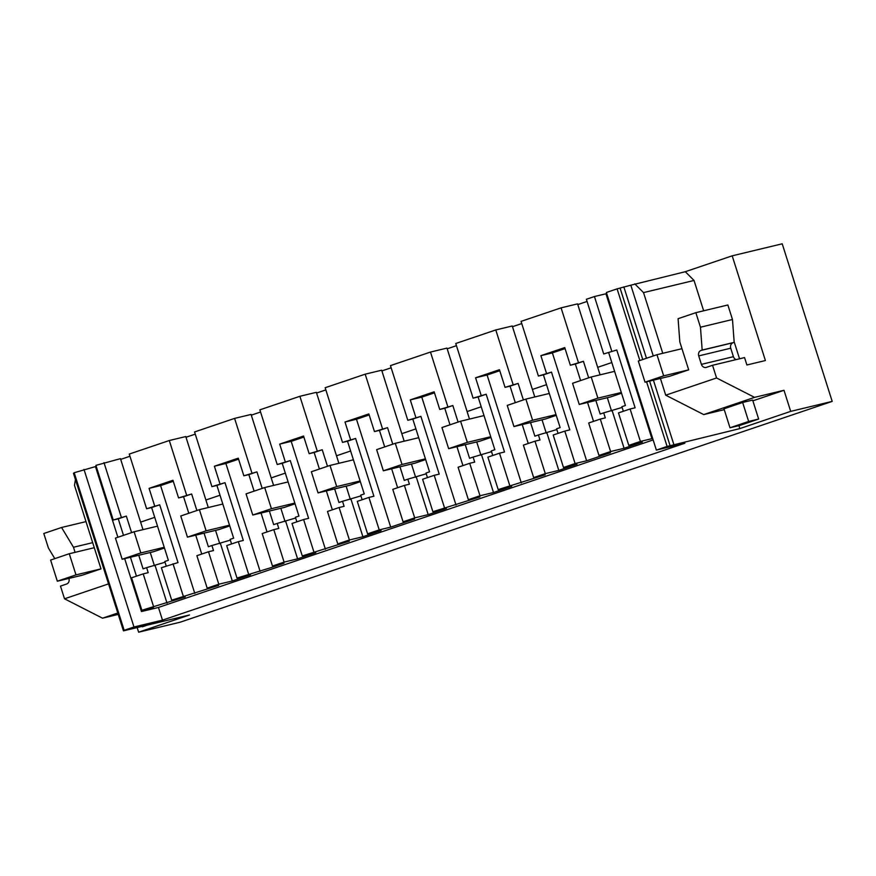 <?xml version="1.0" encoding="UTF-8"?>
<svg xmlns="http://www.w3.org/2000/svg" width="876" height="876" viewBox="0 0 876 876"><rect width="100%" height="100%" fill="white"/><g stroke="black" fill="none" stroke-linecap="round" stroke-linejoin="round"><path stroke-width="1.31" d="M594.443 296.537L586.362 299.274L603.706 353.948L616.781 350.006L635.111 407.778L630.107 408.983L640.4 441.438L651.908 438.668L605.94 293.767L594.443 296.537L611.777 351.21M603.706 353.948L616.781 350.006M611.82 362.544L597.695 367.329L577.569 303.873L561.089 307.837L521.056 321.382L538.401 376.056L551.486 372.114L569.805 429.886L564.812 431.091L575.105 463.546L586.613 460.787L610.473 452.706L598.976 455.465L610.594 451.534L600.301 419.078L605.294 417.874L603.706 412.848L600.159 414.041L595.855 400.463M587.051 301.443L577.799 304.585M605.94 293.767L606.696 293.515M639.83 360.507L617.098 288.861L606.367 292.496L656.365 450.089L684.868 443.234L162.487 620.142L158.457 607.451L653.135 439.927M617.098 288.861L630.83 285.193L653.277 355.952M736.136 359.609A4.446 3.931 -103.5 0 1 733.42 356.674L701.402 364.372A4.446 3.931 76.5 0 0 706.483 367.34L712.538 365.281L716.568 377.972L754.564 397.365L783.998 390.291L790.689 411.381L832.2 401.394L782.213 243.802L732.194 255.825L685.295 271.713L630.83 285.193M74.274 472.996L73.453 473.27L123.45 630.862L189.468 614.985L138.627 632.198L180.149 622.212L832.2 401.394M96.24 466.382L74.186 472.722L124.173 630.315L127.184 629.592L123.45 630.862M154.724 517.344L140.609 522.129L120.472 458.663L95.911 465.364L113.256 520.037L118.26 518.833L123.505 535.367M129.955 456.243L120.702 459.385M220.018 495.236L205.904 500.01L185.778 436.555L169.298 440.519L129.265 454.075L146.61 508.748L151.614 507.543L168.345 560.29L164.797 561.483L166.254 566.06M195.26 434.135L185.997 437.266M285.324 473.117L271.199 477.902L251.073 414.436L234.593 418.399L194.571 431.956L211.915 486.629L216.909 485.424L233.64 538.171L230.103 539.375L231.56 543.952M260.555 412.016L251.302 415.158M350.619 451.009L336.504 455.783L316.367 392.328L299.888 396.291L259.865 409.848L277.21 464.51L282.214 463.316L298.946 516.063L295.398 517.256L296.855 521.833M325.85 389.908L316.597 393.039M415.914 428.89L401.799 433.675L381.673 370.209L365.193 374.172L325.16 387.729L342.505 442.402L347.509 441.197L364.241 493.944L360.704 495.148L362.149 499.725M391.156 367.789L381.892 370.92M481.22 406.782L467.105 411.556L446.968 348.1L430.488 352.064L390.466 365.62L407.811 420.283L412.804 419.078L429.536 471.825L425.999 473.029L427.455 477.606M456.451 345.681L447.198 348.812M546.514 384.663L532.4 389.448L512.263 325.981L495.783 329.945L455.761 343.501L473.106 398.175L478.11 396.97L494.841 449.716L491.294 450.91L492.75 455.498M521.757 323.562L512.493 326.693M608.7 352.743L625.431 405.489L621.894 406.683L623.351 411.271M610.594 451.534L624.095 448.282L642.283 442.128L628.782 445.369L618.489 412.914L630.107 408.983M628.782 445.369L640.4 441.438M575.105 463.546L563.487 467.488L576.988 464.236L558.8 470.401L545.299 473.642L533.67 477.584L545.179 474.814L498.181 489.596L511.693 486.355L493.495 492.509L479.993 495.761L468.375 499.692L479.884 496.933L432.886 511.715L446.388 508.463L428.2 514.628L414.698 517.88L403.08 521.811L414.578 519.041L390.707 527.133L379.209 529.892L367.591 533.834L381.093 530.582L362.905 536.747L349.393 539.988L337.775 543.93L349.283 541.16L302.286 555.942L315.798 552.701L297.599 558.855L284.098 562.107L272.48 566.038L283.977 563.268L272.053 567.32L236.991 578.061L250.492 574.809L232.304 580.974L218.803 584.215L207.185 588.157L218.682 585.387L171.696 600.169L161.392 567.714L178.014 562.578L159.695 504.806L146.61 508.748M153.497 606.334L143.204 573.868L131.586 577.81L141.879 610.265L185.197 596.928L171.696 600.169M141.879 610.265L153.388 607.506L141.452 611.547L158.457 607.451M652.664 438.416L651.908 438.668M565.075 348.604L552.384 352.908L540.886 355.667L564.746 347.586L570.353 365.237L583.427 361.295L588.672 377.83M561.089 307.837L578.423 362.5M540.886 355.667L546.482 373.318M597.695 367.329L600.082 374.84M607.331 397.704L611.536 410.964M738.906 425.626L739.848 428.594L667.096 446.453L646.587 381.805M667.096 446.453L656.365 450.089M670.096 445.731L649.587 381.082M642.743 359.521L620.098 288.138M673.819 444.471L653.419 380.162M646.477 358.262L623.832 286.879M754.564 397.365L703.724 414.589L724.255 409.65M703.724 414.589L665.727 395.185L660.427 378.476M701.402 364.372L698.72 355.908A4.446 3.931 76.5 0 1 701.107 350.411L702.169 350.05L700.461 327.208L695.851 312.677L678.079 318.7L679.82 341.914L688.678 369.847L670.02 376.165L645.01 382.177L638.308 361.032L656.956 354.703L663.669 375.859L645.01 382.177M634.772 283.857L643.521 292.606L662.771 353.313M716.568 377.972L665.727 395.185M643.521 292.606L694.033 280.462L685.295 271.713M712.538 365.281L744.556 357.583L746.899 364.985L765.405 360.54L732.194 255.825M703.658 310.805L694.033 280.462M137.16 627.566L138.627 632.198M117.789 613.025L102.514 618.193L118.227 614.415M102.514 618.193L64.517 598.801L60.488 586.11L66.554 584.051A4.446 3.931 76.5 0 0 68.941 578.554L68.897 578.423M75.435 479.511L74.482 485.315L100.992 568.874L82.333 575.193L57.323 581.204L50.611 560.06L69.27 553.731L75.982 574.886L57.323 581.204M75.084 552.34L73.474 547.259L61.572 527.483L43.8 533.506L48.41 548.026L54.794 558.636M108.547 583.887L64.517 598.801M83.987 469.405L133.973 626.997L124.173 630.315M133.973 626.997L162.487 620.142M95.484 466.645L117.888 537.273M124.677 558.647L141.452 611.547M130.447 557.256L136.448 576.156M113.256 520.037L126.341 516.095L131.586 532.63M103.992 462.627L121.337 517.3M138.758 555.264L143.073 568.842L146.61 567.648L148.208 572.674L143.204 573.868M140.609 522.129L142.985 529.641M150.245 552.493L154.45 565.765M173.284 481.296L160.593 485.589L149.084 488.359L154.691 506.01M149.084 488.359L172.955 480.267L178.562 497.918L191.636 493.987L196.881 510.522M169.298 440.519L186.632 495.192M204.064 533.145L208.368 546.734L211.915 545.529L213.503 550.555L208.499 551.76L218.803 584.215M205.904 500.01L208.291 507.532M215.54 530.385L219.745 543.646M238.579 459.177L225.888 463.47L214.39 466.24L238.261 458.159L243.856 475.81L256.931 471.868L262.176 488.403M234.593 418.399L251.938 473.073M211.915 486.629L224.99 482.687L243.32 540.459L238.316 541.664L248.609 574.119M214.39 466.24L219.986 483.891M269.359 511.026L273.662 524.615L277.21 523.421L278.809 528.436L273.805 529.641L284.098 562.107M271.199 477.902L273.586 485.413M280.835 508.266L285.05 521.538M303.873 437.058L291.193 441.362L279.685 444.121L303.556 436.04L309.151 453.691L322.237 449.76L327.482 466.295M299.888 396.291L317.232 450.965M277.21 464.51L290.285 460.579L308.615 518.34L303.611 519.545L313.915 552.011M279.685 444.121L285.291 461.783M334.654 488.917L338.968 502.506L342.505 501.302L344.104 506.328L339.1 507.532L349.393 539.988M336.504 455.783L338.892 463.305M346.14 486.158L350.345 499.419M369.179 414.95L356.488 419.243L344.991 422.013L368.851 413.932L374.457 431.583L387.531 427.641L392.776 444.176M365.193 374.172L382.527 428.846M342.505 442.402L355.59 438.46L373.91 496.232L368.916 497.437L379.209 529.892M344.991 422.013L350.586 439.664M399.96 466.798L404.263 480.387L407.811 479.194L409.399 484.209L404.394 485.413L414.698 517.88M401.799 433.675L404.186 441.186M411.435 464.039L415.64 477.3M434.474 392.831L421.783 397.135L410.286 399.894L434.157 391.813L439.752 409.464L452.837 405.533L458.082 422.068M430.488 352.064L447.833 406.727M407.811 420.283L420.885 416.352L439.215 474.113L434.211 475.318L444.504 507.784M410.286 399.894L415.881 417.545M465.255 444.69L469.569 458.279L473.106 457.075L474.704 462.101L469.7 463.305L479.993 495.761M467.105 411.556L469.481 419.067M476.73 441.931L480.946 455.191M499.78 370.723L487.089 375.016L475.58 377.786L499.451 369.705L505.047 387.356L518.132 383.414L523.377 399.949M495.783 329.945L513.128 384.619M473.106 398.175L486.18 394.233L504.51 452.005L499.506 453.21L509.81 485.665M475.58 377.786L481.187 395.437M530.549 422.571L534.864 436.16L538.401 434.956L539.999 439.982L534.995 441.186L545.299 473.642M532.4 389.448L534.787 396.959M542.036 419.812L546.241 433.072M538.401 376.056L543.405 374.851L560.136 427.597L556.599 428.802L558.045 433.379M621.544 393.225L610.736 396.883L579.244 404.449L572.543 383.294L591.201 376.976L597.903 398.131L579.244 404.449M622.135 407.439L603.706 412.848M160.593 485.589L194.811 593.468M173.01 563.772L183.314 596.238M165.038 562.239L146.61 567.648M167.009 603.082L155.118 565.6M624.095 448.282L612.204 410.8M598.976 455.465L588.672 423.009L600.301 419.078M570.353 365.237L575.357 364.033L580.602 380.567M587.544 402.456L593.534 421.367M552.384 352.908L586.613 460.787M563.487 467.488L553.183 435.033L564.812 431.091M556.829 429.558L538.401 434.956M558.8 470.401L546.909 432.919M533.67 477.584L523.377 445.118L534.995 441.186M505.047 387.356L510.051 386.152L515.296 402.686M522.238 424.575L528.239 443.475M487.089 375.016L521.308 482.895M498.181 489.596L487.888 457.141L499.506 453.21M491.535 451.666L473.106 457.075M493.495 492.509L481.614 455.027M468.375 499.692L458.082 467.236L469.7 463.305M439.752 409.464L444.756 408.26L450.001 424.794M456.944 446.683L462.944 465.594M421.783 397.135L456.013 505.014M432.886 511.715L422.593 479.26L434.211 475.318M426.24 473.785L407.811 479.194M428.2 514.628L416.308 477.146M403.08 521.811L392.776 489.355L404.394 485.413M374.457 431.583L379.45 430.379L384.695 446.913M391.649 468.802L397.638 487.702M356.488 419.243L390.707 527.133M367.591 533.834L357.288 501.368L368.916 497.437M360.934 495.893L342.505 501.302M362.905 536.747L351.013 499.254M337.775 543.93L327.482 511.464L339.1 507.532M309.151 453.691L314.155 452.498L319.401 469.032M326.343 490.91L332.343 509.821M291.193 441.362L325.412 549.241M302.286 555.942L291.993 523.487L303.611 519.545M295.639 518.012L277.21 523.421M297.599 558.855L285.707 521.373M272.48 566.038L262.187 533.583L273.805 529.641M243.856 475.81L248.861 474.606L254.106 491.14M261.048 513.029L267.038 531.929M225.888 463.47L260.117 571.36M236.991 578.061L226.698 545.595L238.316 541.664M230.344 540.12L211.915 545.529M232.304 580.974L220.413 543.481M207.185 588.157L196.881 555.691L208.499 551.76M178.562 497.918L183.555 496.725L188.8 513.259M195.742 535.148L201.743 554.048M575.357 364.033L583.427 361.295M543.405 374.851L551.486 372.114M790.689 411.381L739.848 428.594M783.998 390.291L752.878 400.836M742.64 402.478L723.981 408.796L729.993 427.773L740.001 425.364L758.66 419.046L748.652 421.455L742.64 402.478L752.637 400.08L758.66 419.046M695.851 312.677L727.868 304.979L732.478 319.51L734.187 342.352L733.124 342.713A4.446 3.931 -103.5 0 0 730.726 348.21L698.72 355.908M733.42 356.674L730.726 348.21M702.169 350.05L734.187 342.352M700.461 327.208L732.478 319.51M73.474 547.259L92.67 542.649M61.572 527.483L86.001 521.614M118.26 518.833L126.341 516.095M164.458 548.015L153.65 551.683L122.158 559.249L115.446 538.094L134.105 531.776L140.817 552.931L122.158 559.249M151.614 507.543L159.695 504.806M183.555 496.725L191.636 493.987M229.753 525.907L218.945 529.564L187.453 537.141L180.752 515.986L199.399 509.668L206.112 530.823L187.453 537.141M216.909 485.424L224.99 482.687M248.861 474.606L256.931 471.868M295.048 503.788L284.24 507.456L252.759 515.022L246.046 493.867L264.705 487.549L271.418 508.704L252.759 515.022M282.214 463.316L290.285 460.579M314.155 452.498L322.237 449.76M360.354 481.68L349.546 485.337L318.054 492.914L311.341 471.759L330 465.441L336.712 486.596L318.054 492.914M347.509 441.197L355.59 438.46M379.45 430.379L387.531 427.641M425.648 459.561L414.841 463.218L383.349 470.795L376.647 449.64L395.295 443.322L402.007 464.477L383.349 470.795M412.804 419.078L420.885 416.352M444.756 408.26L452.837 405.533M490.943 437.452L480.136 441.11L448.654 448.676L441.942 427.532L460.601 421.214L467.313 442.358L448.654 448.676M478.11 396.97L486.18 394.233M510.051 386.152L518.132 383.414M556.249 415.334L545.441 418.991L513.949 426.568L507.237 405.413L525.896 399.095L532.608 420.25L513.949 426.568M663.669 375.859L688.678 369.847M681.966 348.692L656.956 354.703M739.541 358.788L734.143 341.76M748.652 421.455L729.993 427.773M142.175 626.362L157.111 622.77M75.982 574.886L100.992 568.874M94.279 547.719L69.27 553.731M147.102 625.168L142.306 626.8M621.314 392.503L597.903 398.131M614.613 371.347L591.201 376.976M556.019 414.622L532.608 420.25M549.307 393.466L525.896 399.095M490.724 436.73L467.313 442.358M484.012 415.574L460.601 421.214M425.418 458.849L402.007 464.477M418.706 437.693L395.295 443.322M360.124 480.957L336.712 486.596M353.411 459.812L330 465.441M294.829 503.076L271.418 508.704M288.116 481.92L264.705 487.549M229.523 525.184L206.112 530.823M222.811 504.039L199.399 509.668M164.228 547.303L140.817 552.931M157.516 526.148L134.105 531.776M733.124 342.713L701.107 350.411"/></g></svg>
